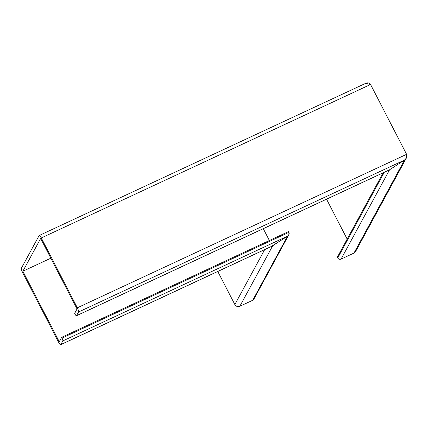 <?xml version="1.0" encoding="UTF-8"?>
<svg xmlns="http://www.w3.org/2000/svg" width="428" height="428" viewBox="0 0 428 428"><rect width="100%" height="100%" fill="white"/><g stroke="black" fill="none" stroke-linecap="round" stroke-linejoin="round"><path stroke-width="0.64" d="M388.678 170.194L389.592 169.766L388.678 170.194M50.841 258.191L22.871 271.229L40.66 238.471L77.051 308.973L74.659 313.371L75.055 314.136A2.493 0.583 -115 0 0 76.446 315.768A2.493 0.583 -115 0 0 76.521 315.693L78.522 312.012A3.734 0.872 -115 0 0 77.34 307.802L41.291 237.952A3.734 0.872 -115 0 0 39.199 235.507A3.734 0.872 -115 0 0 39.092 235.619L21.4 268.185A3.734 0.872 65 0 0 22.577 272.401L58.631 342.245A3.734 0.872 65 0 0 60.717 344.69L271.983 246.218L287.546 236.154C289.007 235.02 289.472 233.747 288.959 232.324L288.563 231.559L288.959 232.324L288.809 234.801L287.546 236.154L271.277 246.485M77.34 307.802L406.6 154.326L406.375 158.039L404.487 160.077L389.592 169.766L404.487 160.077C406.675 158.376 407.376 156.461 406.6 154.326L370.552 84.482L365.731 83.31L39.199 235.507M22.871 271.229L59.257 341.726L61.648 337.328L62.044 338.093A2.493 0.583 65 0 1 62.83 340.902L60.83 344.577A3.734 0.872 65 0 1 60.717 344.69M269.383 240.499L263.284 228.68L269.383 240.499M61.648 337.328L288.563 231.559M288.809 234.801L253.783 299.279A2.493 2.386 -151.5 0 1 252.718 300.274L239.824 306.282A3.734 3.579 -151.5 0 1 234.844 304.543L217.777 271.486M383.188 172.789L337.355 257.169L337.751 257.929A2.493 2.386 28.5 0 0 341.073 259.09L353.967 253.082A3.734 3.579 28.5 0 0 355.561 251.589L406.375 158.039M326.559 199.186L347.167 239.108M406.6 154.326L370.552 84.482C369.289 82.663 367.459 82.395 365.057 83.679M76.521 315.693L389.592 169.766L341.073 259.09M78.522 312.012L404.487 160.077L353.967 253.082M41.291 237.952L370.552 84.482M62.83 340.902L287.546 236.154L252.718 300.274M62.044 338.093L288.959 232.324M60.83 344.577L272.652 245.849L239.824 306.282M234.844 304.543L264.675 249.626M337.751 257.929L384.274 172.286M76.446 315.768L389.143 170.012"/></g></svg>

